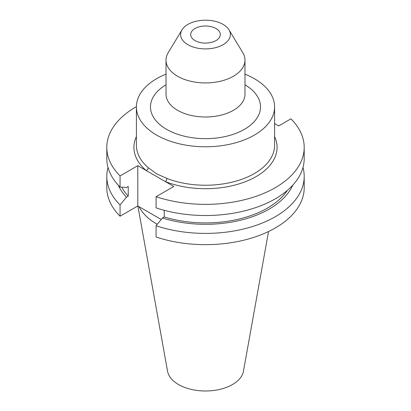 <?xml version="1.0" encoding="UTF-8"?>
<svg xmlns="http://www.w3.org/2000/svg" width="411" height="411" viewBox="0 0 411 411"><rect width="100%" height="100%" fill="white"/><g stroke="black" fill="none" stroke-linecap="round" stroke-linejoin="round"><path stroke-width="0.62" d="M136.411 106.68A98.702 56.985 0 0 0 106.798 147.374A98.702 56.985 0 0 0 120.063 175.908L137.798 165.669L165.417 181.616A2.487 1.135 111.3 0 0 166.809 178.395A69.094 39.888 0 0 0 237.907 180.573A69.094 39.888 0 0 0 274.594 145.345L274.594 106.891A69.094 39.888 0 0 0 254.358 78.681A69.094 39.888 0 0 0 244.982 74.155M215.97 28.503A14.806 8.549 0 0 0 199.833 26.648A14.806 8.549 0 0 0 190.694 34.55A14.806 8.549 0 0 0 195.03 40.591A14.806 8.549 0 0 0 211.167 42.446A14.806 8.549 0 0 0 220.306 34.55A14.806 8.549 0 0 0 215.97 28.503M166.018 74.155A69.094 39.888 0 0 0 136.406 106.891A69.094 39.888 0 0 0 156.642 135.096A69.094 39.888 0 0 0 231.943 143.742A69.094 39.888 0 0 0 274.594 106.891M136.406 106.891L136.406 145.345A69.094 39.888 0 0 0 148.258 167.683L156.642 173.853L166.809 178.395M182.022 29.813L168.227 52.618A39.482 22.795 0 0 0 166.018 60.129A39.482 22.795 0 0 0 177.583 76.251A39.482 22.795 0 0 0 220.609 81.193A39.482 22.795 0 0 0 244.982 60.129A39.482 22.795 0 0 0 242.773 52.618L228.978 29.813A24.871 14.359 0 0 0 223.086 24.393A24.871 14.359 0 0 0 182.022 29.813A24.871 14.359 0 0 0 187.914 44.701A24.871 14.359 0 0 0 218.724 46.705A24.871 14.359 0 0 0 228.978 29.813M137.885 206.014L167.554 371.236A38.151 22.024 0 0 0 178.523 384.542A38.151 22.024 0 0 0 218.262 389.72A38.151 22.024 0 0 0 243.446 371.236L268.537 231.521M139.072 206.697A69.094 39.888 0 0 0 156.642 223.933A69.094 39.888 0 0 0 157.269 224.288M108.021 167.477A98.702 56.985 0 0 0 106.798 176.417A98.702 56.985 0 0 0 120.063 204.95L120.063 216.207L137.798 205.962L161.21 219.479M106.798 176.417L106.798 187.668A98.702 56.985 0 0 0 120.063 216.207M120.063 204.95L126.429 197.188L128.217 196.155L128.217 186.45L126.429 187.483L120.063 187.072A98.702 56.985 0 0 1 106.798 158.538L106.798 147.374M118.27 185.207A90.035 51.981 0 0 0 126.429 197.188M121.754 187.185A87.61 50.579 0 0 0 128.217 196.155M120.063 175.908L120.063 187.072M164.23 210.304L164.23 216.946L162.443 217.984L156.077 225.742L156.077 236.998A98.702 56.985 0 0 0 254.815 237.034A98.702 56.985 0 0 0 304.202 187.668L304.202 176.417A98.702 56.985 0 0 0 302.979 167.477M156.077 225.742A98.702 56.985 0 0 0 254.815 225.783A98.702 56.985 0 0 0 304.202 176.417M162.443 217.984A90.035 51.981 0 0 0 292.73 185.207M164.23 216.946A87.61 50.579 0 0 0 287.32 190.411M274.594 136.575A71.581 41.326 180 0 1 247.114 180.999A71.581 41.326 180 0 1 165.417 181.616L173.812 186.46L156.077 196.699L156.077 207.863A98.702 56.985 0 0 0 254.815 207.899A98.702 56.985 0 0 0 304.202 158.538L304.202 147.374A98.702 56.985 0 0 0 290.937 118.841L278.663 125.925L274.594 123.577M156.077 196.699A98.702 56.985 0 0 0 254.815 196.735A98.702 56.985 0 0 0 304.202 147.374M137.798 165.669L137.798 205.962M148.258 167.683A2.487 1.68 -49.5 0 1 146.198 170.514A71.581 41.326 180 0 1 136.406 136.575M166.018 60.129L166.018 94.196A39.482 22.795 0 0 0 177.583 110.318A39.482 22.795 0 0 0 220.609 115.255A39.482 22.795 0 0 0 244.982 94.196L244.982 60.129M244.982 84.758A55.023 31.77 180 0 1 244.119 129.516A55.023 31.77 180 0 1 166.594 129.352A55.023 31.77 180 0 1 166.018 84.758"/></g></svg>
